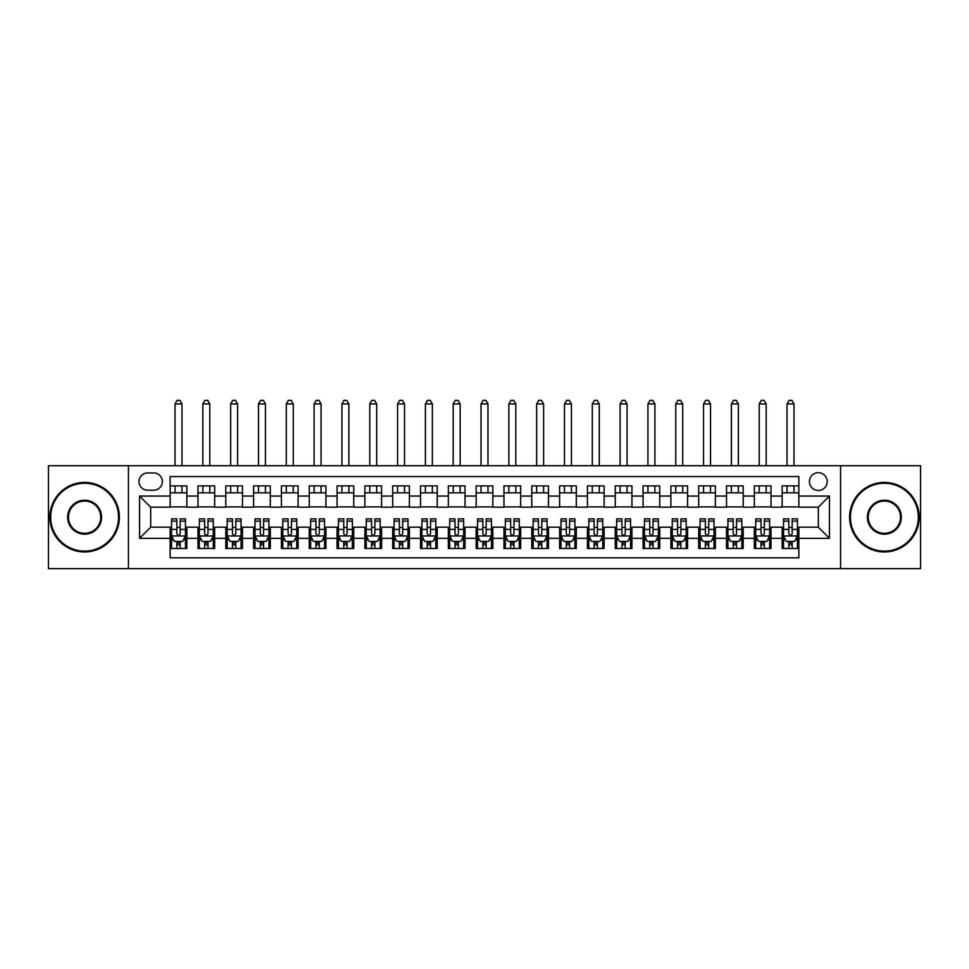 <?xml version="1.0" encoding="UTF-8"?>
<svg xmlns="http://www.w3.org/2000/svg" width="969" height="969" viewBox="0 0 969 969"><rect width="100%" height="100%" fill="white"/><g stroke="black" fill="none" stroke-linecap="round" stroke-linejoin="round"><path stroke-width="1.45" d="M818.321 472.678A8.903 8.903 0 0 0 809.418 481.581A8.903 8.903 0 0 0 818.321 490.484A8.903 8.903 0 0 0 827.223 481.581A8.903 8.903 0 0 0 818.321 472.678M840.571 568.646L920.55 568.646L920.55 465.726L840.571 465.726L840.571 568.646L128.429 568.646L128.429 465.726L48.45 465.726L48.45 568.646L128.429 568.646M798.844 485.893L782.153 485.893L782.153 496.043L771.033 496.043L771.033 507.175L782.153 507.175L782.153 496.043M771.033 496.043L771.033 485.893L754.342 485.893L754.342 496.043L743.211 496.043L743.211 507.175L754.342 507.175L754.342 496.043M743.211 496.043L743.211 485.893L726.52 485.893L726.52 496.043L715.388 496.043L715.388 507.175L726.52 507.175L726.52 496.043M715.388 496.043L715.388 485.893L698.697 485.893L698.697 496.043L687.578 496.043L687.578 507.175L698.697 507.175L698.697 496.043M687.578 496.043L687.578 485.893L670.887 485.893L670.887 496.043L659.756 496.043L659.756 507.175L670.887 507.175L670.887 496.043M659.756 496.043L659.756 485.893L643.065 485.893L643.065 496.043L631.933 496.043L631.933 507.175L643.065 507.175L643.065 496.043M631.933 496.043L631.933 485.893L615.242 485.893L615.242 496.043L604.123 496.043L604.123 507.175L615.242 507.175L615.242 496.043M604.123 496.043L604.123 485.893L587.432 485.893L587.432 496.043L576.301 496.043L576.301 507.175L587.432 507.175L587.432 496.043M576.301 496.043L576.301 485.893L559.61 485.893L559.61 496.043L548.478 496.043L548.478 507.175L559.61 507.175L559.61 496.043M548.478 496.043L548.478 485.893L531.787 485.893L531.787 496.043L520.668 496.043L520.668 507.175L531.787 507.175L531.787 496.043M520.668 496.043L520.668 485.893L503.977 485.893L503.977 496.043L492.846 496.043L492.846 507.175L503.977 507.175L503.977 496.043M492.846 496.043L492.846 485.893L476.154 485.893L476.154 496.043L465.023 496.043L465.023 507.175L476.154 507.175L476.154 496.043M465.023 496.043L465.023 485.893L448.332 485.893L448.332 496.043L437.213 496.043L437.213 507.175L448.332 507.175L448.332 496.043M437.213 496.043L437.213 485.893L420.522 485.893L420.522 496.043L409.39 496.043L409.39 507.175L420.522 507.175L420.522 496.043M409.39 496.043L409.39 485.893L392.699 485.893L392.699 496.043L381.568 496.043L381.568 507.175L392.699 507.175L392.699 496.043M381.568 496.043L381.568 485.893L364.877 485.893L364.877 496.043L353.758 496.043L353.758 507.175L364.877 507.175L364.877 496.043M353.758 496.043L353.758 485.893L337.067 485.893L337.067 496.043L325.935 496.043L325.935 507.175L337.067 507.175L337.067 496.043M325.935 496.043L325.935 485.893L309.244 485.893L309.244 496.043L298.113 496.043L298.113 507.175L309.244 507.175L309.244 496.043M298.113 496.043L298.113 485.893L281.422 485.893L281.422 496.043L270.303 496.043L270.303 507.175L281.422 507.175L281.422 496.043M270.303 496.043L270.303 485.893L253.612 485.893L253.612 496.043L242.48 496.043L242.48 507.175L253.612 507.175L253.612 496.043M242.48 496.043L242.48 485.893L225.789 485.893L225.789 496.043L214.658 496.043L214.658 507.175L225.789 507.175L225.789 496.043M214.658 496.043L214.658 485.893L197.967 485.893L197.967 507.175L186.847 507.175L186.847 485.893L170.156 485.893M170.156 548.478L186.847 548.478L186.847 527.197L197.967 527.197L197.967 548.478L214.658 548.478L214.658 527.197L225.789 527.197L225.789 538.328L214.658 538.328M225.789 538.328L225.789 548.478L242.48 548.478L242.48 527.197L253.612 527.197L253.612 538.328L242.48 538.328M253.612 538.328L253.612 548.478L270.303 548.478L270.303 527.197L281.422 527.197L281.422 538.328L270.303 538.328M281.422 538.328L281.422 548.478L298.113 548.478L298.113 527.197L309.244 527.197L309.244 538.328L298.113 538.328M309.244 538.328L309.244 548.478L325.935 548.478L325.935 527.197L337.067 527.197L337.067 538.328L325.935 538.328M337.067 538.328L337.067 548.478L353.758 548.478L353.758 527.197L364.877 527.197L364.877 538.328L353.758 538.328M364.877 538.328L364.877 548.478L381.568 548.478L381.568 527.197L392.699 527.197L392.699 538.328L381.568 538.328M392.699 538.328L392.699 548.478L409.39 548.478L409.39 527.197L420.522 527.197L420.522 538.328L409.39 538.328M420.522 538.328L420.522 548.478L437.213 548.478L437.213 527.197L448.332 527.197L448.332 538.328L437.213 538.328M448.332 538.328L448.332 548.478L465.023 548.478L465.023 527.197L476.154 527.197L476.154 538.328L465.023 538.328M476.154 538.328L476.154 548.478L492.846 548.478L492.846 527.197L503.977 527.197L503.977 538.328L492.846 538.328M503.977 538.328L503.977 548.478L520.668 548.478L520.668 527.197L531.787 527.197L531.787 538.328L520.668 538.328M531.787 538.328L531.787 548.478L548.478 548.478L548.478 527.197L559.61 527.197L559.61 538.328L548.478 538.328M559.61 538.328L559.61 548.478L576.301 548.478L576.301 527.197L587.432 527.197L587.432 538.328L576.301 538.328M587.432 538.328L587.432 548.478L604.123 548.478L604.123 527.197L615.242 527.197L615.242 538.328L604.123 538.328M615.242 538.328L615.242 548.478L631.933 548.478L631.933 527.197L643.065 527.197L643.065 538.328L631.933 538.328M643.065 538.328L643.065 548.478L659.756 548.478L659.756 527.197L670.887 527.197L670.887 538.328L659.756 538.328M670.887 538.328L670.887 548.478L687.578 548.478L687.578 527.197L698.697 527.197L698.697 538.328L687.578 538.328M698.697 538.328L698.697 548.478L715.388 548.478L715.388 527.197L726.52 527.197L726.52 538.328L715.388 538.328M726.52 538.328L726.52 548.478L743.211 548.478L743.211 527.197L754.342 527.197L754.342 538.328L743.211 538.328M754.342 538.328L754.342 548.478L771.033 548.478L771.033 527.197L782.153 527.197L782.153 538.328L771.033 538.328M147.627 490.205L153.744 490.205A8.624 8.624 0 0 0 162.368 481.581A8.624 8.624 0 0 0 153.744 472.957L147.627 472.957A8.624 8.624 0 0 0 139.003 481.581A8.624 8.624 0 0 0 147.627 490.205M840.571 465.726L128.429 465.726M798.844 496.043L798.844 476.566L170.156 476.566L170.156 507.175L150.679 507.175L150.679 527.197L170.156 527.197L170.156 557.805L798.844 557.805L798.844 527.197L818.321 527.197L818.321 507.175L798.844 507.175L798.844 496.043L829.44 496.043L829.44 538.328L798.844 538.328M170.156 538.328L139.56 538.328L139.56 496.043L170.156 496.043M782.153 538.328L782.153 548.478L798.844 548.478M170.156 492.846L186.847 492.846M170.156 506.896L186.847 506.896M170.156 527.475L171.549 527.475M176.83 527.475L180.173 527.475M185.454 527.475L186.847 527.475M170.156 541.526L171.549 541.526M176.83 541.526L180.173 541.526M185.454 541.526L186.847 541.526M197.967 506.896L214.658 506.896M197.967 492.846L214.658 492.846M197.967 527.475L199.36 527.475M204.653 527.475L207.984 527.475M213.277 527.475L214.658 527.475M197.967 541.526L199.36 541.526M204.653 541.526L207.984 541.526M213.277 541.526L214.658 541.526M225.789 527.475L227.182 527.475M232.463 527.475L235.806 527.475M241.087 527.475L242.48 527.475M225.789 541.526L227.182 541.526M232.463 541.526L235.806 541.526M241.087 541.526L242.48 541.526M225.789 492.846L242.48 492.846M225.789 506.896L242.48 506.896M253.612 527.475L255.004 527.475M260.286 527.475L263.629 527.475M268.91 527.475L270.303 527.475M253.612 541.526L255.004 541.526M260.286 541.526L263.629 541.526M268.91 541.526L270.303 541.526M253.612 492.846L270.303 492.846M253.612 506.896L270.303 506.896M281.422 527.475L282.815 527.475M288.108 527.475L291.439 527.475M296.732 527.475L298.113 527.475M281.422 541.526L282.815 541.526M288.108 541.526L291.439 541.526M296.732 541.526L298.113 541.526M281.422 492.846L298.113 492.846M281.422 506.896L298.113 506.896M309.244 527.475L310.637 527.475M315.918 527.475L319.261 527.475M324.542 527.475L325.935 527.475M309.244 541.526L310.637 541.526M315.918 541.526L319.261 541.526M324.542 541.526L325.935 541.526M309.244 492.846L325.935 492.846M309.244 506.896L325.935 506.896M337.067 527.475L338.46 527.475M343.741 527.475L347.084 527.475M352.365 527.475L353.758 527.475M337.067 541.526L338.46 541.526M343.741 541.526L347.084 541.526M352.365 541.526L353.758 541.526M337.067 492.846L353.758 492.846M337.067 506.896L353.758 506.896M364.877 527.475L366.27 527.475M371.563 527.475L374.894 527.475M380.187 527.475L381.568 527.475M364.877 541.526L366.27 541.526M371.563 541.526L374.894 541.526M380.187 541.526L381.568 541.526M364.877 492.846L381.568 492.846M364.877 506.896L381.568 506.896M392.699 527.475L394.092 527.475M399.373 527.475L402.716 527.475M407.997 527.475L409.39 527.475M392.699 541.526L394.092 541.526M399.373 541.526L402.716 541.526M407.997 541.526L409.39 541.526M392.699 492.846L409.39 492.846M392.699 506.896L409.39 506.896M420.522 527.475L421.915 527.475M427.196 527.475L430.527 527.475M435.82 527.475L437.213 527.475M420.522 541.526L421.915 541.526M427.196 541.526L430.527 541.526M435.82 541.526L437.213 541.526M420.522 492.846L437.213 492.846M420.522 506.896L437.213 506.896M448.332 527.475L449.725 527.475M455.018 527.475L458.349 527.475M463.642 527.475L465.023 527.475M448.332 541.526L449.725 541.526M455.018 541.526L458.349 541.526M463.642 541.526L465.023 541.526M448.332 492.846L465.023 492.846M448.332 506.896L465.023 506.896M476.154 527.475L477.547 527.475M482.828 527.475L486.172 527.475M491.453 527.475L492.846 527.475M476.154 541.526L477.547 541.526M482.828 541.526L486.172 541.526M491.453 541.526L492.846 541.526M476.154 492.846L492.846 492.846M476.154 506.896L492.846 506.896M503.977 527.475L505.358 527.475M510.651 527.475L513.982 527.475M519.275 527.475L520.668 527.475M503.977 541.526L505.358 541.526M510.651 541.526L513.982 541.526M519.275 541.526L520.668 541.526M503.977 492.846L520.668 492.846M503.977 506.896L520.668 506.896M531.787 527.475L533.18 527.475M538.473 527.475L541.804 527.475M547.085 527.475L548.478 527.475M531.787 541.526L533.18 541.526M538.473 541.526L541.804 541.526M547.085 541.526L548.478 541.526M531.787 492.846L548.478 492.846M531.787 506.896L548.478 506.896M559.61 527.475L561.003 527.475M566.284 527.475L569.627 527.475M574.908 527.475L576.301 527.475M559.61 541.526L561.003 541.526M566.284 541.526L569.627 541.526M574.908 541.526L576.301 541.526M559.61 492.846L576.301 492.846M559.61 506.896L576.301 506.896M587.432 527.475L588.813 527.475M594.106 527.475L597.437 527.475M602.73 527.475L604.123 527.475M587.432 541.526L588.813 541.526M594.106 541.526L597.437 541.526M602.73 541.526L604.123 541.526M587.432 492.846L604.123 492.846M587.432 506.896L604.123 506.896M615.242 527.475L616.635 527.475M621.916 527.475L625.259 527.475M630.54 527.475L631.933 527.475M615.242 541.526L616.635 541.526M621.916 541.526L625.259 541.526M630.54 541.526L631.933 541.526M615.242 492.846L631.933 492.846M615.242 506.896L631.933 506.896M643.065 527.475L644.458 527.475M649.739 527.475L653.082 527.475M658.363 527.475L659.756 527.475M643.065 541.526L644.458 541.526M649.739 541.526L653.082 541.526M658.363 541.526L659.756 541.526M643.065 492.846L659.756 492.846M643.065 506.896L659.756 506.896M670.887 527.475L672.268 527.475M677.561 527.475L680.892 527.475M686.185 527.475L687.578 527.475M670.887 541.526L672.268 541.526M677.561 541.526L680.892 541.526M686.185 541.526L687.578 541.526M670.887 492.846L687.578 492.846M670.887 506.896L687.578 506.896M698.697 527.475L700.09 527.475M705.371 527.475L708.714 527.475M713.996 527.475L715.388 527.475M698.697 541.526L700.09 541.526M705.371 541.526L708.714 541.526M713.996 541.526L715.388 541.526M698.697 492.846L715.388 492.846M698.697 506.896L715.388 506.896M726.52 527.475L727.913 527.475M733.194 527.475L736.537 527.475M741.818 527.475L743.211 527.475M726.52 541.526L727.913 541.526M733.194 541.526L736.537 541.526M741.818 541.526L743.211 541.526M726.52 492.846L743.211 492.846M726.52 506.896L743.211 506.896M754.342 527.475L755.723 527.475M761.016 527.475L764.347 527.475M769.64 527.475L771.033 527.475M754.342 541.526L755.723 541.526M761.016 541.526L764.347 541.526M769.64 541.526L771.033 541.526M754.342 492.846L771.033 492.846M754.342 506.896L771.033 506.896M782.153 527.475L783.546 527.475M788.827 527.475L792.17 527.475M797.451 527.475L798.844 527.475M782.153 541.526L783.546 541.526M788.827 541.526L792.17 541.526M797.451 541.526L798.844 541.526M782.153 492.846L798.844 492.846M782.153 506.896L798.844 506.896M150.679 507.175L139.56 496.043M150.679 527.197L139.56 538.328M829.44 496.043L818.321 507.175M829.44 538.328L818.321 527.197M176.83 544.869L180.173 544.869M171.549 521.128L176.83 521.128L176.83 518.851L171.549 518.851L171.549 535.821L174.323 541.392L182.669 541.392L185.454 535.821L185.454 518.851L180.173 518.851L180.173 521.128L185.454 521.128M185.454 535.821L185.454 548.478M171.549 535.821L171.549 548.478M180.173 541.392L180.173 548.478M176.83 548.478L176.83 541.392M176.83 521.128L176.83 533.737C177.945 535.881 179.059 535.881 180.173 533.737L180.173 521.128M181.978 492.846L181.978 485.893M181.978 465.726L181.978 403.964L175.026 403.964L175.026 465.726M175.026 492.846L175.026 485.893M175.026 403.964L177.109 400.354L179.895 400.354L181.978 403.964M84.618 483.252A33.939 33.939 0 0 0 50.679 517.192A33.939 33.939 0 0 0 84.618 551.119A33.939 33.939 0 0 0 118.557 517.192A33.939 33.939 0 0 0 84.618 483.252M84.618 551.955A34.775 34.775 0 0 1 49.843 517.192A34.775 34.775 0 0 1 84.618 482.417A34.775 34.775 0 0 1 119.381 517.192A34.775 34.775 0 0 1 84.618 551.955M84.618 500.222A16.97 16.97 0 0 1 101.588 517.192A16.97 16.97 0 0 1 84.618 534.161A16.97 16.97 0 0 1 67.648 517.192A16.97 16.97 0 0 1 84.618 500.222M84.618 533.325A16.134 16.134 0 0 0 100.752 517.192A16.134 16.134 0 0 0 84.618 501.058A16.134 16.134 0 0 0 68.484 517.192A16.134 16.134 0 0 0 84.618 533.325M884.382 483.252A33.939 33.939 0 0 0 850.443 517.192A33.939 33.939 0 0 0 884.382 551.119A33.939 33.939 0 0 0 918.321 517.192A33.939 33.939 0 0 0 884.382 483.252M884.382 551.955A34.775 34.775 0 0 1 849.619 517.192A34.775 34.775 0 0 1 884.382 482.417A34.775 34.775 0 0 1 919.157 517.192A34.775 34.775 0 0 1 884.382 551.955M884.382 500.222A16.97 16.97 0 0 1 901.352 517.192A16.97 16.97 0 0 1 884.382 534.161A16.97 16.97 0 0 1 867.412 517.192A16.97 16.97 0 0 1 884.382 500.222M884.382 533.325A16.134 16.134 0 0 0 900.516 517.192A16.134 16.134 0 0 0 884.382 501.058A16.134 16.134 0 0 0 868.248 517.192A16.134 16.134 0 0 0 884.382 533.325M204.653 544.869L207.984 544.869M199.36 521.128L204.653 521.128L204.653 518.851L199.36 518.851L199.36 535.821L202.146 541.392L210.491 541.392L213.277 535.821L213.277 518.851L207.984 518.851L207.984 521.128L213.277 521.128M213.277 535.821L213.277 548.478M199.36 535.821L199.36 548.478M207.984 541.392L207.984 548.478M204.653 548.478L204.653 541.392M204.653 521.128L204.653 533.737C205.755 535.881 206.869 535.881 207.984 533.737L207.984 521.128M209.801 492.846L209.801 485.893M209.801 465.726L209.801 403.964L202.836 403.964L202.836 465.726M202.836 492.846L202.836 485.893M202.836 403.964L204.931 400.354L207.705 400.354L209.801 403.964M232.463 544.869L235.806 544.869M227.182 521.128L232.463 521.128L232.463 518.851L227.182 518.851L227.182 535.821L229.968 541.392L238.313 541.392L241.087 535.821L241.087 518.851L235.806 518.851L235.806 521.128L241.087 521.128M241.087 535.821L241.087 548.478M227.182 535.821L227.182 548.478M235.806 541.392L235.806 548.478M232.463 548.478L232.463 541.392M232.463 521.128L232.463 533.737C233.577 535.881 234.692 535.881 235.806 533.737L235.806 521.128M237.611 492.846L237.611 485.893M237.611 465.726L237.611 403.964L230.658 403.964L230.658 465.726M230.658 492.846L230.658 485.893M230.658 403.964L232.742 400.354L235.528 400.354L237.611 403.964M260.286 544.869L263.629 544.869M255.004 521.128L260.286 521.128L260.286 518.851L255.004 518.851L255.004 535.821L257.778 541.392L266.124 541.392L268.91 535.821L268.91 518.851L263.629 518.851L263.629 521.128L268.91 521.128M268.91 535.821L268.91 548.478M255.004 535.821L255.004 548.478M263.629 541.392L263.629 548.478M260.286 548.478L260.286 541.392M260.286 521.128L260.286 533.737C261.4 535.881 262.514 535.881 263.629 533.737L263.629 521.128M265.433 492.846L265.433 485.893M265.433 465.726L265.433 403.964L258.481 403.964L258.481 465.726M258.481 492.846L258.481 485.893M258.481 403.964L260.564 400.354L263.35 400.354L265.433 403.964M288.108 544.869L291.439 544.869M282.815 521.128L288.108 521.128L288.108 518.851L282.815 518.851L282.815 535.821L285.601 541.392L293.946 541.392L296.732 535.821L296.732 518.851L291.439 518.851L291.439 521.128L296.732 521.128M296.732 535.821L296.732 548.478M282.815 535.821L282.815 548.478M291.439 541.392L291.439 548.478M288.108 548.478L288.108 541.392M288.108 521.128L288.108 533.737C289.21 535.881 290.325 535.881 291.439 533.737L291.439 521.128M293.256 492.846L293.256 485.893M293.256 465.726L293.256 403.964L286.291 403.964L286.291 465.726M286.291 492.846L286.291 485.893M286.291 403.964L288.387 400.354L291.16 400.354L293.256 403.964M315.918 544.869L319.261 544.869M310.637 521.128L315.918 521.128L315.918 518.851L310.637 518.851L310.637 535.821L313.423 541.392L321.769 541.392L324.542 535.821L324.542 518.851L319.261 518.851L319.261 521.128L324.542 521.128M324.542 535.821L324.542 548.478M310.637 535.821L310.637 548.478M319.261 541.392L319.261 548.478M315.918 548.478L315.918 541.392M315.918 521.128L315.918 533.737C317.033 535.881 318.147 535.881 319.261 533.737L319.261 521.128M321.066 492.846L321.066 485.893M321.066 465.726L321.066 403.964L314.113 403.964L314.113 465.726M314.113 492.846L314.113 485.893M314.113 403.964L316.197 400.354L318.983 400.354L321.066 403.964M343.741 544.869L347.084 544.869M338.46 521.128L343.741 521.128L343.741 518.851L338.46 518.851L338.46 535.821L341.233 541.392L349.579 541.392L352.365 535.821L352.365 518.851L347.084 518.851L347.084 521.128L352.365 521.128M352.365 535.821L352.365 548.478M338.46 535.821L338.46 548.478M347.084 541.392L347.084 548.478M343.741 548.478L343.741 541.392M343.741 521.128L343.741 533.737C344.855 535.881 345.969 535.881 347.084 533.737L347.084 521.128M348.888 492.846L348.888 485.893M348.888 465.726L348.888 403.964L341.936 403.964L341.936 465.726M341.936 492.846L341.936 485.893M341.936 403.964L344.019 400.354L346.805 400.354L348.888 403.964M371.563 544.869L374.894 544.869M366.27 521.128L371.563 521.128L371.563 518.851L366.27 518.851L366.27 535.821L369.056 541.392L377.401 541.392L380.187 535.821L380.187 518.851L374.894 518.851L374.894 521.128L380.187 521.128M380.187 535.821L380.187 548.478M366.27 535.821L366.27 548.478M374.894 541.392L374.894 548.478M371.563 548.478L371.563 541.392M371.563 521.128L371.563 533.737C372.665 535.881 373.78 535.881 374.894 533.737L374.894 521.128M376.699 492.846L376.699 485.893M376.699 465.726L376.699 403.964L369.746 403.964L369.746 465.726M369.746 492.846L369.746 485.893M369.746 403.964L371.842 400.354L374.615 400.354L376.699 403.964M399.373 544.869L402.716 544.869M394.092 521.128L399.373 521.128L399.373 518.851L394.092 518.851L394.092 535.821L396.878 541.392L405.224 541.392L407.997 535.821L407.997 518.851L402.716 518.851L402.716 521.128L407.997 521.128M407.997 535.821L407.997 548.478M394.092 535.821L394.092 548.478M402.716 541.392L402.716 548.478M399.373 548.478L399.373 541.392M399.373 521.128L399.373 533.737C400.488 535.881 401.602 535.881 402.716 533.737L402.716 521.128M404.521 492.846L404.521 485.893M404.521 465.726L404.521 403.964L397.569 403.964L397.569 465.726M397.569 492.846L397.569 485.893M397.569 403.964L399.652 400.354L402.438 400.354L404.521 403.964M427.196 544.869L430.527 544.869M421.915 521.128L427.196 521.128L427.196 518.851L421.915 518.851L421.915 535.821L424.688 541.392L433.034 541.392L435.82 535.821L435.82 518.851L430.527 518.851L430.527 521.128L435.82 521.128M435.82 535.821L435.82 548.478M421.915 535.821L421.915 548.478M430.527 541.392L430.527 548.478M427.196 548.478L427.196 541.392M427.196 521.128L427.196 533.737C428.31 535.881 429.424 535.881 430.527 533.737L430.527 521.128M432.344 492.846L432.344 485.893M432.344 465.726L432.344 403.964L425.391 403.964L425.391 465.726M425.391 492.846L425.391 485.893M425.391 403.964L427.474 400.354L430.26 400.354L432.344 403.964M455.018 544.869L458.349 544.869M449.725 521.128L455.018 521.128L455.018 518.851L449.725 518.851L449.725 535.821L452.511 541.392L460.856 541.392L463.642 535.821L463.642 518.851L458.349 518.851L458.349 521.128L463.642 521.128M463.642 535.821L463.642 548.478M449.725 535.821L449.725 548.478M458.349 541.392L458.349 548.478M455.018 548.478L455.018 541.392M455.018 521.128L455.018 533.737C456.12 535.881 457.235 535.881 458.349 533.737L458.349 521.128M460.154 492.846L460.154 485.893M460.154 465.726L460.154 403.964L453.201 403.964L453.201 465.726M453.201 492.846L453.201 485.893M453.201 403.964L455.297 400.354L458.071 400.354L460.154 403.964M482.828 544.869L486.172 544.869M477.547 521.128L482.828 521.128L482.828 518.851L477.547 518.851L477.547 535.821L480.333 541.392L488.667 541.392L491.453 535.821L491.453 518.851L486.172 518.851L486.172 521.128L491.453 521.128M491.453 535.821L491.453 548.478M477.547 535.821L477.547 548.478M486.172 541.392L486.172 548.478M482.828 548.478L482.828 541.392M482.828 521.128L482.828 533.737C483.943 535.881 485.057 535.881 486.172 533.737L486.172 521.128M487.976 492.846L487.976 485.893M487.976 465.726L487.976 403.964L481.024 403.964L481.024 465.726M481.024 492.846L481.024 485.893M481.024 403.964L483.107 400.354L485.893 400.354L487.976 403.964M510.651 544.869L513.982 544.869M505.358 521.128L510.651 521.128L510.651 518.851L505.358 518.851L505.358 535.821L508.144 541.392L516.489 541.392L519.275 535.821L519.275 518.851L513.982 518.851L513.982 521.128L519.275 521.128M519.275 535.821L519.275 548.478M505.358 535.821L505.358 548.478M513.982 541.392L513.982 548.478M510.651 548.478L510.651 541.392M510.651 521.128L510.651 533.737C511.765 535.881 512.867 535.881 513.982 533.737L513.982 521.128M515.799 492.846L515.799 485.893M515.799 465.726L515.799 403.964L508.846 403.964L508.846 465.726M508.846 492.846L508.846 485.893M508.846 403.964L510.929 400.354L513.703 400.354L515.799 403.964M538.473 544.869L541.804 544.869M533.18 521.128L538.473 521.128L538.473 518.851L533.18 518.851L533.18 535.821L535.966 541.392L544.312 541.392L547.085 535.821L547.085 518.851L541.804 518.851L541.804 521.128L547.085 521.128M547.085 535.821L547.085 548.478M533.18 535.821L533.18 548.478M541.804 541.392L541.804 548.478M538.473 548.478L538.473 541.392M538.473 521.128L538.473 533.737C539.576 535.881 540.69 535.881 541.804 533.737L541.804 521.128M543.609 492.846L543.609 485.893M543.609 465.726L543.609 403.964L536.656 403.964L536.656 465.726M536.656 492.846L536.656 485.893M536.656 403.964L538.74 400.354L541.526 400.354L543.609 403.964M566.284 544.869L569.627 544.869M561.003 521.128L566.284 521.128L566.284 518.851L561.003 518.851L561.003 535.821L563.776 541.392L572.122 541.392L574.908 535.821L574.908 518.851L569.627 518.851L569.627 521.128L574.908 521.128M574.908 535.821L574.908 548.478M561.003 535.821L561.003 548.478M569.627 541.392L569.627 548.478M566.284 548.478L566.284 541.392M566.284 521.128L566.284 533.737C567.398 535.881 568.512 535.881 569.627 533.737L569.627 521.128M571.431 492.846L571.431 485.893M571.431 465.726L571.431 403.964L564.479 403.964L564.479 465.726M564.479 492.846L564.479 485.893M564.479 403.964L566.562 400.354L569.348 400.354L571.431 403.964M594.106 544.869L597.437 544.869M588.813 521.128L594.106 521.128L594.106 518.851L588.813 518.851L588.813 535.821L591.599 541.392L599.944 541.392L602.73 535.821L602.73 518.851L597.437 518.851L597.437 521.128L602.73 521.128M602.73 535.821L602.73 548.478M588.813 535.821L588.813 548.478M597.437 541.392L597.437 548.478M594.106 548.478L594.106 541.392M594.106 521.128L594.106 533.737C595.22 535.881 596.323 535.881 597.437 533.737L597.437 521.128M599.254 492.846L599.254 485.893M599.254 465.726L599.254 403.964L592.301 403.964L592.301 465.726M592.301 492.846L592.301 485.893M592.301 403.964L594.385 400.354L597.158 400.354L599.254 403.964M621.916 544.869L625.259 544.869M616.635 521.128L621.916 521.128L621.916 518.851L616.635 518.851L616.635 535.821L619.421 541.392L627.767 541.392L630.54 535.821L630.54 518.851L625.259 518.851L625.259 521.128L630.54 521.128M630.54 535.821L630.54 548.478M616.635 535.821L616.635 548.478M625.259 541.392L625.259 548.478M621.916 548.478L621.916 541.392M621.916 521.128L621.916 533.737C623.031 535.881 624.145 535.881 625.259 533.737L625.259 521.128M627.064 492.846L627.064 485.893M627.064 465.726L627.064 403.964L620.112 403.964L620.112 465.726M620.112 492.846L620.112 485.893M620.112 403.964L622.195 400.354L624.981 400.354L627.064 403.964M649.739 544.869L653.082 544.869M644.458 521.128L649.739 521.128L649.739 518.851L644.458 518.851L644.458 535.821L647.231 541.392L655.577 541.392L658.363 535.821L658.363 518.851L653.082 518.851L653.082 521.128L658.363 521.128M658.363 535.821L658.363 548.478M644.458 535.821L644.458 548.478M653.082 541.392L653.082 548.478M649.739 548.478L649.739 541.392M649.739 521.128L649.739 533.737C650.853 535.881 651.967 535.881 653.082 533.737L653.082 521.128M654.887 492.846L654.887 485.893M654.887 465.726L654.887 403.964L647.934 403.964L647.934 465.726M647.934 492.846L647.934 485.893M647.934 403.964L650.017 400.354L652.803 400.354L654.887 403.964M677.561 544.869L680.892 544.869M672.268 521.128L677.561 521.128L677.561 518.851L672.268 518.851L672.268 535.821L675.054 541.392L683.399 541.392L686.185 535.821L686.185 518.851L680.892 518.851L680.892 521.128L686.185 521.128M686.185 535.821L686.185 548.478M672.268 535.821L672.268 548.478M680.892 541.392L680.892 548.478M677.561 548.478L677.561 541.392M677.561 521.128L677.561 533.737C678.663 535.881 679.778 535.881 680.892 533.737L680.892 521.128M682.709 492.846L682.709 485.893M682.709 465.726L682.709 403.964L675.744 403.964L675.744 465.726M675.744 492.846L675.744 485.893M675.744 403.964L677.84 400.354L680.613 400.354L682.709 403.964M705.371 544.869L708.714 544.869M700.09 521.128L705.371 521.128L705.371 518.851L700.09 518.851L700.09 535.821L702.876 541.392L711.222 541.392L713.996 535.821L713.996 518.851L708.714 518.851L708.714 521.128L713.996 521.128M713.996 535.821L713.996 548.478M700.09 535.821L700.09 548.478M708.714 541.392L708.714 548.478M705.371 548.478L705.371 541.392M705.371 521.128L705.371 533.737C706.486 535.881 707.6 535.881 708.714 533.737L708.714 521.128M710.519 492.846L710.519 485.893M710.519 465.726L710.519 403.964L703.567 403.964L703.567 465.726M703.567 492.846L703.567 485.893M703.567 403.964L705.65 400.354L708.436 400.354L710.519 403.964M733.194 544.869L736.537 544.869M727.913 521.128L733.194 521.128L733.194 518.851L727.913 518.851L727.913 535.821L730.687 541.392L739.032 541.392L741.818 535.821L741.818 518.851L736.537 518.851L736.537 521.128L741.818 521.128M741.818 535.821L741.818 548.478M727.913 535.821L727.913 548.478M736.537 541.392L736.537 548.478M733.194 548.478L733.194 541.392M733.194 521.128L733.194 533.737C734.308 535.881 735.423 535.881 736.537 533.737L736.537 521.128M738.342 492.846L738.342 485.893M738.342 465.726L738.342 403.964L731.389 403.964L731.389 465.726M731.389 492.846L731.389 485.893M731.389 403.964L733.472 400.354L736.258 400.354L738.342 403.964M761.016 544.869L764.347 544.869M755.723 521.128L761.016 521.128L761.016 518.851L755.723 518.851L755.723 535.821L758.509 541.392L766.854 541.392L769.64 535.821L769.64 518.851L764.347 518.851L764.347 521.128L769.64 521.128M769.64 535.821L769.64 548.478M755.723 535.821L755.723 548.478M764.347 541.392L764.347 548.478M761.016 548.478L761.016 541.392M761.016 521.128L761.016 533.737C762.119 535.881 763.233 535.881 764.347 533.737L764.347 521.128M766.164 492.846L766.164 485.893M766.164 465.726L766.164 403.964L759.199 403.964L759.199 465.726M759.199 492.846L759.199 485.893M759.199 403.964L761.295 400.354L764.069 400.354L766.164 403.964M788.827 544.869L792.17 544.869M783.546 521.128L788.827 521.128L788.827 518.851L783.546 518.851L783.546 535.821L786.331 541.392L794.677 541.392L797.451 535.821L797.451 518.851L792.17 518.851L792.17 521.128L797.451 521.128M797.451 535.821L797.451 548.478M783.546 535.821L783.546 548.478M792.17 541.392L792.17 548.478M788.827 548.478L788.827 541.392M788.827 521.128L788.827 533.737C789.941 535.881 791.055 535.881 792.17 533.737L792.17 521.128M793.974 492.846L793.974 485.893M793.974 465.726L793.974 403.964L787.022 403.964L787.022 465.726M787.022 492.846L787.022 485.893M787.022 403.964L789.105 400.354L791.891 400.354L793.974 403.964M197.967 538.328L186.847 538.328M197.967 496.043L186.847 496.043M171.61 535.966L185.382 535.966M185.454 539.854L183.444 539.854M173.56 539.854L171.549 539.854M180.173 529.377L185.454 529.377M171.549 529.377L176.83 529.377M176.83 543.1L180.173 543.1M199.432 535.966L213.204 535.966M213.277 539.854L211.254 539.854M201.382 539.854L199.36 539.854M207.984 529.377L213.277 529.377M199.36 529.377L204.653 529.377M204.653 543.1L207.984 543.1M227.255 535.966L241.027 535.966M241.087 539.854L239.077 539.854M229.193 539.854L227.182 539.854M235.806 529.377L241.087 529.377M227.182 529.377L232.463 529.377M232.463 543.1L235.806 543.1M255.065 535.966L268.837 535.966M268.91 539.854L266.887 539.854M257.015 539.854L255.004 539.854M263.629 529.377L268.91 529.377M255.004 529.377L260.286 529.377M260.286 543.1L263.629 543.1M282.887 535.966L296.659 535.966M296.732 539.854L294.709 539.854M284.838 539.854L282.815 539.854M291.439 529.377L296.732 529.377M282.815 529.377L288.108 529.377M288.108 543.1L291.439 543.1M310.71 535.966L324.482 535.966M324.542 539.854L322.532 539.854M312.648 539.854L310.637 539.854M319.261 529.377L324.542 529.377M310.637 529.377L315.918 529.377M315.918 543.1L319.261 543.1M338.52 535.966L352.292 535.966M352.365 539.854L350.342 539.854M340.47 539.854L338.46 539.854M347.084 529.377L352.365 529.377M338.46 529.377L343.741 529.377M343.741 543.1L347.084 543.1M366.343 535.966L380.114 535.966M380.187 539.854L378.164 539.854M368.293 539.854L366.27 539.854M374.894 529.377L380.187 529.377M366.27 529.377L371.563 529.377M371.563 543.1L374.894 543.1M394.165 535.966L407.925 535.966M407.997 539.854L405.987 539.854M396.103 539.854L394.092 539.854M402.716 529.377L407.997 529.377M394.092 529.377L399.373 529.377M399.373 543.1L402.716 543.1M421.975 535.966L435.747 535.966M435.82 539.854L433.797 539.854M423.925 539.854L421.915 539.854M430.527 529.377L435.82 529.377M421.915 529.377L427.196 529.377M427.196 543.1L430.527 543.1M449.798 535.966L463.57 535.966M463.642 539.854L461.619 539.854M451.748 539.854L449.725 539.854M458.349 529.377L463.642 529.377M449.725 529.377L455.018 529.377M455.018 543.1L458.349 543.1M477.62 535.966L491.38 535.966M491.453 539.854L489.442 539.854M479.558 539.854L477.547 539.854M486.172 529.377L491.453 529.377M477.547 529.377L482.828 529.377M482.828 543.1L486.172 543.1M505.43 535.966L519.202 535.966M519.275 539.854L517.252 539.854M507.381 539.854L505.358 539.854M513.982 529.377L519.275 529.377M505.358 529.377L510.651 529.377M510.651 543.1L513.982 543.1M533.253 535.966L547.025 535.966M547.085 539.854L545.075 539.854M535.203 539.854L533.18 539.854M541.804 529.377L547.085 529.377M533.18 529.377L538.473 529.377M538.473 543.1L541.804 543.1M561.075 535.966L574.835 535.966M574.908 539.854L572.897 539.854M563.013 539.854L561.003 539.854M569.627 529.377L574.908 529.377M561.003 529.377L566.284 529.377M566.284 543.1L569.627 543.1M588.886 535.966L602.657 535.966M602.73 539.854L600.707 539.854M590.836 539.854L588.813 539.854M597.437 529.377L602.73 529.377M588.813 529.377L594.106 529.377M594.106 543.1L597.437 543.1M616.708 535.966L630.48 535.966M630.54 539.854L628.53 539.854M618.658 539.854L616.635 539.854M625.259 529.377L630.54 529.377M616.635 529.377L621.916 529.377M621.916 543.1L625.259 543.1M644.518 535.966L658.29 535.966M658.363 539.854L656.352 539.854M646.468 539.854L644.458 539.854M653.082 529.377L658.363 529.377M644.458 529.377L649.739 529.377M649.739 543.1L653.082 543.1M672.341 535.966L686.113 535.966M686.185 539.854L684.162 539.854M674.291 539.854L672.268 539.854M680.892 529.377L686.185 529.377M672.268 529.377L677.561 529.377M677.561 543.1L680.892 543.1M700.163 535.966L713.935 535.966M713.996 539.854L711.985 539.854M702.113 539.854L700.09 539.854M708.714 529.377L713.996 529.377M700.09 529.377L705.371 529.377M705.371 543.1L708.714 543.1M727.973 535.966L741.745 535.966M741.818 539.854L739.807 539.854M729.923 539.854L727.913 539.854M736.537 529.377L741.818 529.377M727.913 529.377L733.194 529.377M733.194 543.1L736.537 543.1M755.796 535.966L769.568 535.966M769.64 539.854L767.618 539.854M757.746 539.854L755.723 539.854M764.347 529.377L769.64 529.377M755.723 529.377L761.016 529.377M761.016 543.1L764.347 543.1M783.618 535.966L797.39 535.966M797.451 539.854L795.44 539.854M785.556 539.854L783.546 539.854M792.17 529.377L797.451 529.377M783.546 529.377L788.827 529.377M788.827 543.1L792.17 543.1"/></g></svg>
